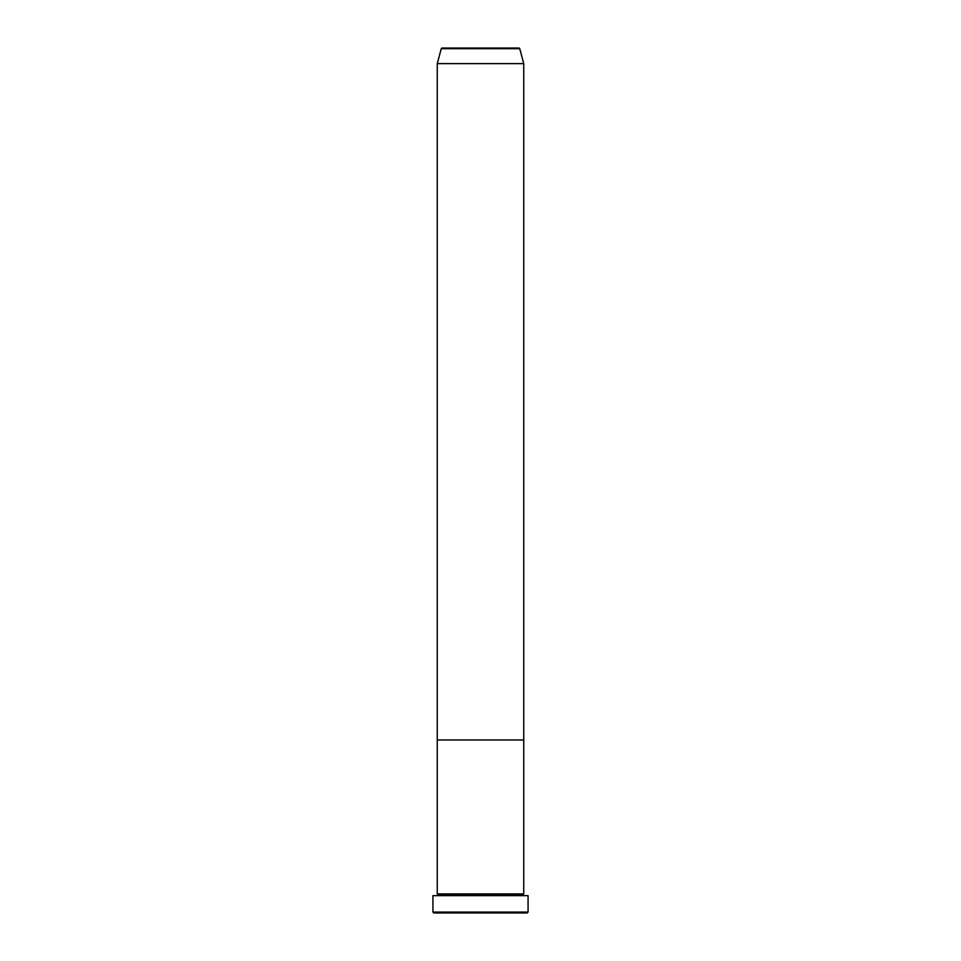 <?xml version="1.0" encoding="UTF-8"?>
<svg xmlns="http://www.w3.org/2000/svg" width="961" height="961" viewBox="0 0 961 961"><rect width="100%" height="100%" fill="white"/><g stroke="black" fill="none" stroke-linecap="round" stroke-linejoin="round"><path stroke-width="0.72" stroke-dasharray="4.8 3.6" d="M437.255 895.652L528.069 895.652L437.255 895.652M522.88 894.787L438.12 894.787L522.88 894.787M523.745 893.922L437.255 893.922L523.745 893.922M523.745 739.97L437.255 739.97L523.745 739.97M433.795 912.95L527.205 912.95L433.795 912.95M528.069 912.085L432.93 912.085L528.069 912.085M437.255 63.618L523.745 63.618L437.255 63.618M441.255 48.687L519.745 48.687L441.255 48.687"/><path stroke-width="1.44" d="M432.93 912.085L433.795 912.95L527.205 912.95L528.069 912.085L432.93 912.085L528.069 912.085L528.069 895.652L432.93 895.652L432.93 912.085L432.93 895.652L528.069 895.652L528.069 912.085L527.205 912.95L433.795 912.95L432.93 912.085M438.12 894.787A0.865 0.865 0 0 1 437.255 895.652A0.865 0.865 0 0 0 438.12 894.787A0.865 0.865 0 0 0 437.255 893.922A0.865 0.865 0 0 1 438.12 894.787L522.88 894.787A0.865 0.865 0 0 1 523.745 893.922L523.745 739.97L437.255 739.97L437.255 893.922L523.745 893.922A0.865 0.865 0 0 0 522.88 894.787L438.12 894.787M523.745 895.652A0.865 0.865 0 0 1 522.88 894.787A0.865 0.865 0 0 0 523.745 895.652M437.255 739.97L523.745 739.97L523.745 893.922L437.255 893.922L437.255 739.97L523.745 739.97L523.745 63.618L519.745 48.687A0.865 0.865 0 0 0 518.904 48.05L442.096 48.05A0.865 0.865 0 0 0 441.255 48.687L519.745 48.687L441.255 48.687L437.255 63.618L523.745 63.618L437.255 63.618L437.255 739.97L523.745 739.97L523.745 63.618L519.745 48.687A0.865 0.865 0 0 0 518.904 48.05L442.096 48.05A0.865 0.865 0 0 0 441.255 48.687L437.255 63.618L437.255 739.97"/></g></svg>

